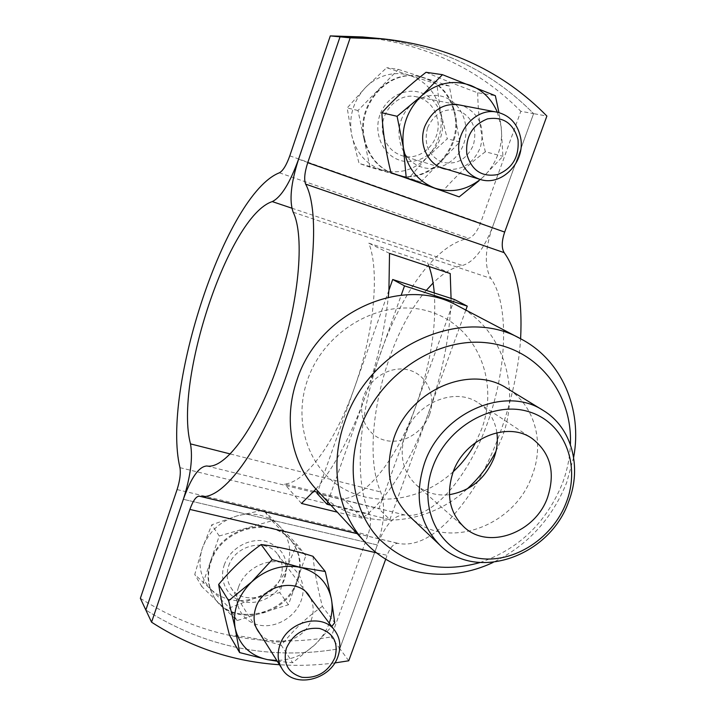 <?xml version="1.0" encoding="UTF-8"?>
<svg xmlns="http://www.w3.org/2000/svg" width="716" height="716" viewBox="0 0 716 716"><rect width="100%" height="100%" fill="white"/><g stroke="black" fill="none" stroke-linecap="round" stroke-linejoin="round"><path stroke-width="0.54" stroke-dasharray="3.58 2.69" d="M454.374 299.467L378.845 508.745L389.853 519.646L428.105 414.143C415.047 449.46 399.832 477.653 382.46 498.712C375.623 506.901 368.892 513.408 362.26 518.223L343.456 498.649L317.528 492.223M317.09 493.467L378.845 508.745M330.89 505.219L389.853 519.646M315.971 489.064L320.714 483.219C337.37 461.453 352.227 432.509 365.294 396.378L401.22 295.171M388.922 290.222L317.904 491.158M327.83 501.907L365.294 396.378C377.126 362.627 384.787 329.575 388.269 297.212M451.071 298.402L450.597 309.956C448.323 343.734 440.832 378.46 428.105 414.143L465.839 310.064M385.7 559.178L387.105 555.321C390.301 547.194 393.943 543.211 398.033 543.372L399.582 543.686C422.968 546.917 448.019 527.925 474.726 486.71C499.437 446.158 517.552 387.956 520.613 338.784M334.748 662.944C316.365 665.334 297.945 665.925 279.473 664.725M348.746 660.787L339.805 648.651C270.594 660.617 205.94 647.747 145.849 610.032C205.94 647.747 270.594 660.617 339.805 648.651L377.359 544.974C385.289 524.622 394.426 514.625 404.764 514.965C429.215 520.067 465.337 483.04 486.612 425.367C508.029 367.8 508.924 303.307 490.881 278.435C484.347 266.862 484.839 249.875 492.357 227.482L533.599 113.629L546.881 116.055M238.518 587.165C232.485 604.134 242.366 621.9 259.174 625.122C275.902 628.585 295.431 617.049 301.212 600.456C307.245 583.916 298.071 566.061 281.254 562.418C264.526 558.525 244.299 570.151 238.518 587.165M426.306 290.383C384.304 338.283 359.674 444.502 380.724 492.017C385.548 505.827 384.42 523.477 377.359 544.974L183.359 499.303L377.359 544.974L339.805 648.651L331.186 636.945L367.961 534.995C370.736 526.591 371.201 519.601 369.366 514.043C335.813 436.975 400.432 251.549 468.667 238.276C473.151 236.817 477.098 231.742 480.499 223.061L520.827 111.293L533.599 113.629C490.97 70.419 437.422 45.18 372.964 37.921C437.422 45.18 490.97 70.419 533.599 113.629L492.357 227.482C483.586 249.607 473.589 262.271 462.375 265.493C452.772 267.363 443.007 273.208 433.099 283.026M401.157 120.252C407.574 101.377 428.356 90.637 445.03 97.349C461.811 103.784 470.376 125.586 463.726 143.844C457.318 162.201 437.288 172.932 420.596 166.739C403.806 160.814 394.489 139.029 401.157 120.252M298.581 159.194L492.357 227.482L298.581 159.194M450.212 273.53L427.577 262.736L429.054 266.504M434.272 292.96C436.554 326.585 430.522 364.041 416.175 405.319C396.843 459.636 365.527 497.79 343.456 498.649M313.993 491.346L284.61 484.07C305.025 482.691 335.07 443.285 354.456 387.741C374.253 332.618 379.766 270.541 368.794 243.154L427.577 262.736M301.472 503.446L284.61 484.07M362.26 518.223L337.299 512.155M389.522 253.375L368.794 243.154M453.255 471.674C422.44 500.439 375.864 507.904 342.159 487.909C308.408 468.103 292.781 422.145 307.504 380.026C324.939 328.51 384.241 296.451 430.567 311.872C477.169 326.532 499.589 381.637 481.564 429.26L475.692 442.407M496 451.25L501.916 437.771C521.311 387.875 503.062 328.877 457.703 305.795M573.641 457.39L566.66 482.593C552.125 518.787 527.638 545.377 493.199 562.364M479.926 562.57C518.724 549.136 546.174 522.85 562.275 483.721C567.135 470.886 569.838 457.819 570.392 444.52M409.239 516.039C444.6 551.794 514.509 527.432 532.149 475.531C544.974 442.703 534.664 404.755 507.08 388.367M496.886 432.697C494.926 420.015 488.921 410.187 478.861 403.233C455.528 386.389 415.593 402.616 405.31 433.833C398.866 454.535 402.508 471.567 416.256 484.92C425.59 492.832 436.635 496.081 449.397 494.667M429.519 414.546C436.357 396.136 427.237 375.354 409.615 370.262C392.091 364.883 370.396 376.947 363.809 395.957C356.962 414.886 366.896 435.596 384.528 440.17C402.061 445.021 422.941 433.028 429.519 414.546M316.669 489.825C353.973 531.46 423.997 529.312 467.083 488.992M140.354 598.334C199.442 635.629 263.058 648.499 331.186 636.945M224.26 564.978C229.8 548.554 249.32 537.421 265.511 541.278C283.017 547.409 289.488 559.715 284.941 578.206C279.392 594.235 260.535 605.288 244.344 601.825C228.073 598.603 218.478 581.356 224.26 564.978M362.654 36.955C426.02 44.079 478.744 68.861 520.827 111.293M379.838 115.151C373.475 133.203 382.559 154.191 398.812 159.919C414.985 165.915 434.317 155.614 440.438 137.946C446.793 120.369 438.398 99.381 422.145 93.169C405.99 86.699 385.96 97.009 379.838 115.151M279.177 525.902C273.995 520.639 267.632 517.086 260.087 515.252C252.497 513.497 244.72 513.739 236.736 515.967C219.946 521.355 208.463 532.095 202.306 548.196L194.761 574.474L211.265 589.724C200.355 578.367 197.374 564.53 202.306 548.196L211.784 524.819L236.736 515.967L263.488 510.043L279.177 525.902C289.559 537.483 292.226 551.186 287.179 567.009L296.863 544.348L279.177 525.902M211.265 589.724C223.007 600.151 237.148 603.114 253.688 598.612C269.959 593.108 281.12 582.582 287.179 567.009L279.822 592.597L253.688 598.612L229.406 607.929L211.265 589.724M271.928 520.783L305.848 555.616L288.414 604.778L237.059 620.548L201.822 586.61L219.248 535.989L271.928 520.783L263.488 510.043M219.248 535.989L211.784 524.819M201.822 586.61L194.761 574.474M237.059 620.548L229.406 607.929M288.414 604.778L279.822 592.597M305.848 555.616L296.863 544.348M210.951 562.078C221.387 527.397 273.163 515.117 292.074 541.869C300.577 553.352 302.429 566.383 297.641 580.98C286.66 617.049 230.758 628.236 213.816 596.616C207.864 586.109 206.906 574.599 210.951 562.078M210.513 561.371C220.931 526.725 272.644 514.464 291.537 541.198C300.031 552.663 301.892 565.685 297.113 580.264C286.14 616.297 230.301 627.458 213.377 595.873C207.425 585.375 206.468 573.874 210.513 561.371M228.673 565.944C235 544.957 266.549 537.725 277.683 554.345C282.462 561.129 283.464 568.773 280.681 577.284C274.147 598.764 241.122 605.602 230.686 587.236C226.829 580.801 226.158 573.704 228.673 565.944M410.384 75.645C402.652 73.184 394.767 72.969 386.73 75.019C378.719 77.176 371.649 81.338 365.518 87.495C353.051 101.144 348.459 117.12 351.753 135.431L359.056 163.4L382.747 170.256C366.592 164.913 356.264 153.314 351.753 135.431L347.197 107.919L365.518 87.495L386.712 67.689L410.384 75.645C426.476 81.624 436.491 93.483 440.43 111.231L436.805 83.969L410.384 75.645M382.747 170.256C399.152 174.364 413.759 170.256 426.566 157.914C438.631 144.739 443.249 129.184 440.43 111.231L447.249 138.797L426.566 157.914L409.006 178.007L382.747 170.256M398.347 69.389L449.326 86.001L459.824 141.956L420.793 182.016L369.948 167.15L357.982 110.506L398.347 69.389L386.712 67.689M357.982 110.506L347.197 107.919M369.948 167.15L359.056 163.4M420.793 182.016L409.006 178.007M459.824 141.956L447.249 138.797M449.326 86.001L436.805 83.969M364.677 139.226C356.443 106.084 387.007 70.168 418.135 76.299C438.067 80.568 450.48 93.241 455.376 114.327C463.476 150.53 426.817 186.795 394.444 174.301C378.898 168.439 368.973 156.741 364.677 139.226M364.014 139.029C355.78 105.932 386.309 70.061 417.401 76.182C437.315 80.443 449.72 93.107 454.606 114.175C462.706 150.333 426.092 186.554 393.755 174.069C378.218 168.206 368.31 156.527 364.014 139.029M383.078 134.169C378.146 113.916 397.219 92.301 416.077 96.714C427.497 99.515 434.639 107.024 437.503 119.241C442.381 140.596 421.115 162.335 401.81 155.632C391.974 152.257 385.736 145.106 383.078 134.169M329.226 623.108L329.226 623.117C326.263 631.199 321.547 638.359 315.058 644.579L331.732 626.464M312.973 556.296C314.422 570.992 317.555 587.693 322.361 606.389L334.739 622.714M277.289 661.253L292.656 662.739L315.058 644.579C303.96 654.818 291.206 660.116 276.806 660.483M322.361 606.389C307.119 616.968 293.435 629.946 281.325 645.331L292.656 662.739M281.325 645.331C262.844 639.594 245.57 636.193 229.487 635.146M259.827 633.526C272.751 649.895 304.721 640.927 311.451 619.438C314.091 611.697 313.697 604.483 310.261 597.806M446.981 169.334C462.447 170.453 473.562 163.185 480.32 147.514C485.43 127.725 479.604 113.763 462.822 105.637M427.55 127.86C423.621 143.943 428.311 155.336 441.602 162.04C455.922 165.486 466.501 159.865 473.348 145.16C477.402 129.354 472.846 117.961 459.69 110.971C445.254 107.248 434.54 112.877 427.55 127.86M497.36 112.233L501.137 126.634C502.247 136.022 501.209 145.214 498.014 154.209C494.747 163.167 489.735 170.811 482.996 177.129L502.918 156.303L501.137 126.634L498.954 112.6M426.038 72.298C441.217 78.876 458.446 85.705 477.733 92.776L495.347 95.693M477.733 92.776C477.876 112.152 480.409 131.816 485.35 151.783L502.918 156.303M482.996 177.129L480.32 179.447M485.35 151.783C468.873 164.161 454.669 177.317 442.73 191.244M376.688 552.904L387.105 555.321M357.177 533.662L398.203 543.408M206.852 465.991L404.764 514.965M293.175 212.213L490.881 278.435M289.792 155.837L480.499 223.061M279.392 172.798L468.667 238.276M177.085 489.574L367.961 534.995M230.373 453.98L380.724 492.017M179.958 467.655L369.366 514.043M291.851 208.186L462.375 265.493M357.186 533.671L398.033 543.372M357.114 533.599L399.582 543.686M416.256 484.92L464.192 527.191M478.861 403.233L532.14 438.532M292.074 541.869L291.537 541.198M213.816 596.616L213.377 595.873M306.135 592.302L277.683 554.345M256.14 627.655L230.686 587.236M418.135 76.299L417.401 76.182M394.444 174.301L393.755 174.069M455.304 104.196L416.077 96.714M439.714 167.132L401.81 155.632"/><path stroke-width="1.07" d="M404.522 285.863L392.708 279.5L454.374 299.467L467.262 306.126L404.522 285.863L401.22 295.171M317.904 491.158L317.09 493.467L326.997 504.261L330.89 505.219M326.997 504.261L327.83 501.907M465.839 310.064L467.262 306.126M189.883 509.416C193.025 500.699 196.148 496.278 199.254 496.161L200.417 496.376C222.622 500.86 261.054 449.925 287.492 372.436C314.073 295.064 320.813 212.061 305.625 184.11C303.888 179.653 304.595 172.511 307.737 162.684L350.169 37.841L340.028 36.847L298.581 159.194L340.028 36.847L330.3 35.898L289.792 155.837C286.436 165.181 282.972 170.829 279.392 172.798C225.809 193.741 161.297 390.005 179.958 467.655C180.88 473.312 179.913 480.615 177.085 489.574L140.354 598.334L145.849 610.032L183.359 499.303C191.154 477.509 198.976 466.411 206.852 465.991C225.084 469.535 256.104 428.043 277.486 365.831C298.966 303.736 305.061 236.235 293.175 212.213C289.094 200.838 290.893 183.162 298.581 159.194C289.944 183.019 281.173 197.16 272.268 201.599C228.762 215.695 173.97 381.476 190.492 443.884C192.971 457.9 190.59 476.364 183.359 499.303L145.849 610.032L151.559 622.186L189.883 509.416L376.688 552.904M385.7 559.178L348.746 660.787L334.748 662.944M279.473 664.725C233.497 661.7 190.859 647.515 151.559 622.186M520.613 338.784C522.582 299.172 517.095 270.469 504.171 252.659C501.442 248.103 501.612 241.247 504.682 232.074L546.881 116.055C503.697 72.039 449.299 46.325 383.695 38.924L350.169 37.841M383.695 38.924L372.964 37.921L340.028 36.847L372.964 37.921L362.654 36.955L330.3 35.898M388.269 297.212L388.922 290.222L389.522 253.375L450.212 273.53L451.071 298.402M429.054 266.504C431.667 273.852 433.413 282.677 434.272 292.96M317.528 492.223L313.993 491.346M337.299 512.155L301.472 503.446L315.971 489.064M392.708 279.5L388.922 290.222M520.729 338.838L457.703 305.795C403.305 274.452 318.602 311.872 296.979 379.999C283.026 419.451 291.421 463.001 316.669 489.825L364.972 542.102C337.728 513.193 328.975 465.57 344.656 422.055C369.044 346.893 462.169 304.926 520.729 338.838C561.881 360.014 582.618 409.346 573.641 457.39M570.392 444.52C572.666 393.406 537.251 347.994 486.45 342.749C435.811 337.075 378.925 375.166 360.175 428.777C346.034 468.694 353.937 511.949 378.809 538.593C406.733 565.559 440.43 573.552 479.926 562.57M543.184 410.429L507.08 388.367C470.68 364.005 409.812 389.79 393.952 437.959C384.152 469.329 389.244 495.356 409.239 516.039L439.928 545.162C419.146 523.638 413.991 496.358 424.463 463.315C441.405 412.55 505.371 385.056 543.184 410.429C571.869 427.47 582.287 467.199 568.629 501.692C549.816 556.189 476.704 582.332 439.928 545.162M566.293 502.408C581.052 464.612 564.253 421.966 528.498 411.619C492.975 400.674 447.124 426.7 432.786 466.93C417.911 507.026 438.219 549.288 474.055 557.352C509.702 566.016 552.045 540.365 566.293 502.408M453.022 472.309C445.889 494.702 449.612 512.996 464.192 527.191C488.482 550.139 535.398 532.811 547.57 497.432C555.652 472.435 550.506 452.798 532.14 438.532C507.402 420.623 464.389 438.532 453.022 472.309M449.397 494.667C470.376 490.979 485.224 478.798 493.933 458.142C497.038 449.666 498.023 441.181 496.886 432.697M475.692 442.407C469.839 453.416 462.366 463.171 453.255 471.674M493.199 562.364C449.138 583.522 396.109 576.326 364.972 542.102M467.083 488.992C479.022 478.172 488.661 465.588 496 451.25M433.099 283.026L426.306 290.383M279.938 644.901C287.304 621.264 322.755 612.457 334.963 630.769C340.216 638.242 341.228 646.754 338.006 656.312C330.425 680.424 293.435 688.908 281.952 668.654C277.701 661.566 277.029 653.645 279.938 644.901M286.382 648.177C293.283 633.624 304.372 627.055 319.622 628.478C333.62 633.042 338.713 642.78 334.909 657.682C328.143 671.966 317.197 678.508 302.089 677.318C287.948 673.04 282.713 663.32 286.382 648.177M459.412 155.059C454.213 131.995 476.015 107.212 497.065 112.17C509.81 115.321 517.659 123.841 520.63 137.732C525.678 162.013 501.531 186.849 480.033 179.367C469.078 175.599 462.205 167.499 459.412 155.059M466.832 154.209C465.355 136.801 472.247 125.014 487.515 118.856C503.357 116.404 513.524 123.358 518.017 139.709C519.306 156.84 512.477 168.466 497.531 174.597C481.886 177.326 471.647 170.533 466.832 154.209M331.732 626.464L334.739 622.714L331.418 599.041C332.833 606.98 332.099 614.999 329.226 623.108M276.806 660.483L267.56 659.651C250.34 655.767 239.583 645.465 235.287 628.72C232.324 611.473 237.784 595.873 251.647 581.929C266.415 568.916 282.632 564.047 300.281 567.341C317.376 571.851 327.758 582.421 331.418 599.041L325.27 571.502L300.281 567.341L272.223 559.679L251.647 581.929L228.637 600.733L235.287 628.72L239.618 652.571L267.56 659.651L277.289 661.253M239.618 652.571L229.487 635.146C224.556 616.19 220.949 599.292 218.666 584.453C231.375 568.969 245.534 555.661 261.134 544.536C277.074 546.433 294.357 550.353 312.973 556.296L325.27 571.502M261.134 544.536L272.223 559.679M218.666 584.453L228.637 600.733M310.261 597.806C300.541 577.033 263.121 583.656 255.728 607.929C252.605 617.729 253.965 626.258 259.827 633.526M462.822 105.637C445.558 101.645 432.867 108.599 424.749 126.508C417.67 145.241 429.332 167.213 446.981 169.334M498.954 112.6L495.347 95.693L442.479 74.679L421.599 95.792L397.094 116.305L403.412 147.818L406.249 177.89L459.18 196.882L478.897 180.844M497.36 112.233C491.928 99.542 483.157 90.663 471.056 85.58C453.434 79.324 436.948 82.725 421.599 95.792C407.127 110.058 401.067 127.403 403.412 147.818C407.118 167.812 417.553 181.238 434.719 188.075C450.919 193.284 466.116 190.411 480.32 179.447M459.18 196.882L390.981 172.681C385.897 152.427 382.854 132.451 381.87 112.743C394.426 98.844 409.149 85.356 426.038 72.298L442.479 74.679M390.981 172.681L406.249 177.89M381.87 112.743L397.094 116.305M199.379 496.179L357.177 533.662M305.625 184.11L504.171 252.659M307.737 162.684L504.682 232.074M190.492 443.884L230.373 453.98M272.268 201.599L291.851 208.186M199.254 496.161L357.186 533.671M200.417 496.376L357.114 533.599M334.963 630.769L306.135 592.302M281.952 668.654L256.14 627.655M497.065 112.17L455.304 104.196M480.033 179.367L439.714 167.132"/></g></svg>
